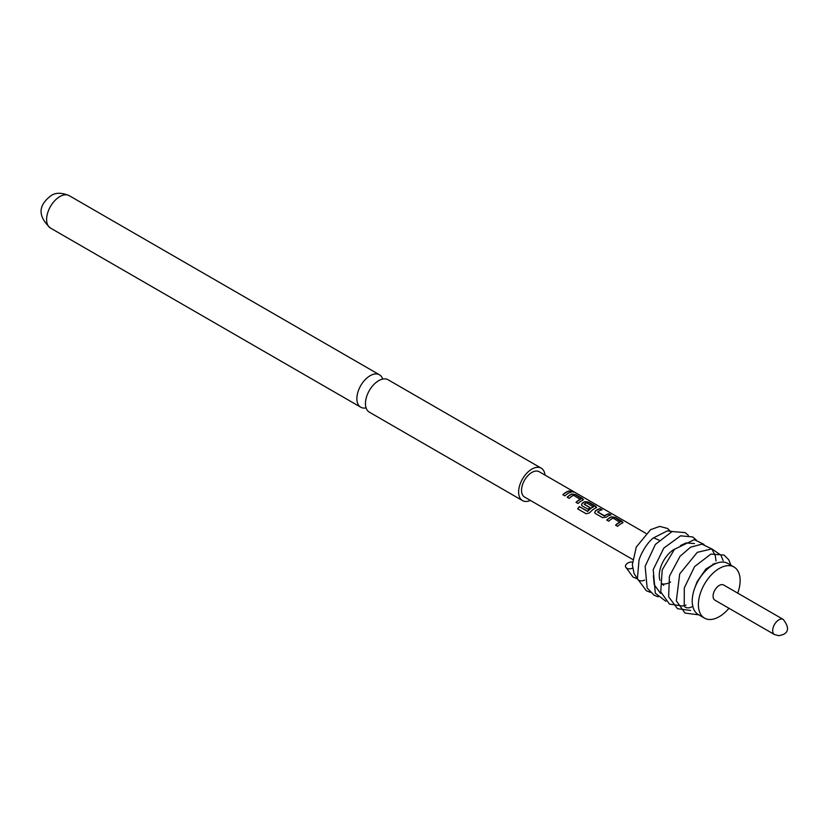 <?xml version="1.0" encoding="UTF-8"?>
<svg xmlns="http://www.w3.org/2000/svg" width="829" height="829" viewBox="0 0 829 829"><rect width="100%" height="100%" fill="white"/><g stroke="black" fill="none" stroke-linecap="round" stroke-linejoin="round"><path stroke-width="1.24" d="M573.813 492.167L573.409 491.918C571.119 490.789 570.425 490.695 571.305 491.649M571.378 491.4C573.761 492.322 574.476 492.416 573.523 491.67C571.222 490.54 570.518 490.447 571.378 491.4L570.829 490.799M574.124 492.146L573.523 491.67M541.213 468.167L388.045 379.734A18.715 10.808 120 0 0 378.687 380.666A18.715 10.808 120 0 0 366.459 397.153A18.715 10.808 120 0 0 369.33 412.158L522.498 500.592A18.715 10.808 -60 0 1 519.628 485.587A18.715 10.808 -60 0 1 531.855 469.1A18.715 10.808 -60 0 1 541.213 468.167A18.715 10.808 -60 0 1 545.005 475.09M622.983 522.612L615.066 517.617L611.367 517.089A14.342 8.28 120 0 0 609.989 517.773A14.342 8.28 120 0 0 606.869 520.135M623.025 522.488L622.278 523.14L622.227 521.472L615.128 517.379L611.387 516.85A14.621 8.435 120 0 0 609.989 517.555A14.621 8.435 120 0 0 606.714 520.052L608.745 521.223A14.621 8.435 120 0 1 612.02 518.726A14.621 8.435 120 0 1 613.149 518.135L619.957 522.311A14.342 8.28 120 0 0 618.848 522.892A14.342 8.28 120 0 0 615.729 525.254M601.719 509.918L599.989 508.913A14.342 8.28 120 0 0 596.797 510.156A14.342 8.28 120 0 0 595.398 511.078L594.673 512.654L595.429 513.534L602.528 517.628L606.258 517.161A14.621 8.435 120 0 1 607.688 516.218A14.621 8.435 120 0 1 610.932 514.954L608.9 513.783A14.621 8.435 120 0 0 605.657 515.047A14.621 8.435 120 0 0 604.496 515.793L597.668 511.856A14.621 8.435 120 0 1 598.828 511.11A14.621 8.435 120 0 1 602.072 509.835L600.051 508.664A14.621 8.435 120 0 0 596.797 509.939A14.621 8.435 120 0 0 595.377 510.882M610.579 515.027L608.838 514.032A14.342 8.28 120 0 0 605.657 515.275A14.342 8.28 120 0 0 604.517 516.011L604.496 515.793M596.611 507.389L588.694 502.395L584.994 501.866A14.342 8.28 120 0 0 583.616 502.55A14.342 8.28 120 0 0 582.217 503.472L581.523 505.141M595.906 507.908L595.854 506.25L588.756 502.146L585.015 501.628A14.621 8.435 120 0 0 583.616 502.322A14.621 8.435 120 0 0 582.186 503.265L581.492 505.037L582.238 505.918L588.051 509.275A14.621 8.435 120 0 1 590.03 507.617L584.258 504.115A14.621 8.435 120 0 1 585.419 503.369A14.621 8.435 120 0 1 586.559 502.788L593.367 506.965A14.342 8.28 120 0 0 592.248 507.535A14.342 8.28 120 0 0 587.761 511.348L579.388 506.623A14.621 8.435 120 0 0 577.678 508.871L586.207 513.783L589.678 512.778A14.621 8.435 120 0 1 594.507 508.612A14.621 8.435 120 0 1 595.906 507.908L596.652 507.255M589.885 507.721L584.258 504.291M583.419 499.773L575.502 494.778L571.803 494.25A14.342 8.28 120 0 0 570.435 494.934A14.342 8.28 120 0 0 567.316 497.296M583.471 499.649L582.714 500.301L582.663 498.633L575.564 494.54L571.834 494.011A14.621 8.435 120 0 0 570.435 494.716A14.621 8.435 120 0 0 567.16 497.213L569.191 498.384A14.621 8.435 120 0 1 572.456 495.887A14.621 8.435 120 0 1 573.595 495.296L580.404 499.483A14.342 8.28 120 0 0 579.284 500.053A14.342 8.28 120 0 0 576.176 502.415M571.026 492.188L569.285 491.193A14.342 8.28 120 0 0 566.103 492.436A14.342 8.28 120 0 0 562.984 494.799M644.589 580.072A5.057 3.326 164.5 0 1 637.46 578.735A5.057 3.326 164.5 0 1 637.418 578.528L638.993 560.373C639.926 555.896 646.454 542.871 653.625 537.793L659.024 540.187M653.366 575.689L654.236 584.673L660.537 593.377M694.495 543.565L686.06 542.954L680.422 545.617M730.981 565.264L728.732 559.741L723.986 555.047L710.899 554.083L694.567 566.611L684.308 587.896L684.215 605.73A5.057 3.326 -15.5 0 0 687.624 607.854A5.057 3.326 -15.5 0 0 692.609 606.237A5.057 3.326 -15.5 0 0 692.816 606.051L692.391 604.051A29.512 17.036 120 0 1 713.075 564.912A29.512 17.036 120 0 1 727.831 563.451L734.017 567.015A29.512 17.036 120 0 0 719.261 568.476A29.512 17.036 120 0 0 699.987 594.486A29.512 17.036 120 0 0 704.505 618.133A29.512 17.036 120 0 0 719.261 616.672A29.512 17.036 120 0 0 728.981 608.279M719.261 585.44A8.746 5.047 120 0 0 713.551 593.139A8.746 5.047 120 0 0 714.888 600.144L774.493 634.558A8.746 5.047 -60 0 1 773.156 627.553A8.746 5.047 -60 0 1 778.866 619.843A8.746 5.047 -60 0 1 783.239 619.418L723.634 585.005A8.746 5.047 120 0 0 719.261 585.44M661.956 583.854A21.45 12.383 120 0 0 667.946 583.233M669.107 582.746A21.45 12.383 120 0 0 670.578 581.979M674.443 549.181A21.45 12.383 120 0 0 659.977 580.31M661.117 582.756A21.45 12.383 120 0 0 663.718 585.274M692.743 606.123A29.512 17.036 120 0 0 698.329 614.558L704.505 618.133M653.553 537.866L667.366 530.861L672.329 531.462M632.361 562.103A5.057 3.254 -14.9 0 0 626.921 563.647A5.057 3.254 -14.9 0 0 625.553 566.798A5.057 3.254 -14.9 0 0 632.61 568.103M645.895 533.337L539.171 471.722A14.621 8.435 120 0 0 531.855 472.447A14.621 8.435 120 0 0 522.311 485.328A14.621 8.435 120 0 0 524.55 497.037L632.631 559.43M622.278 523.14A14.621 8.435 120 0 0 620.88 523.835A14.621 8.435 120 0 0 617.605 526.332L615.574 525.161A14.621 8.435 120 0 1 618.848 522.664A14.621 8.435 120 0 1 619.978 522.083M593.388 506.726A14.621 8.435 120 0 0 592.248 507.307A14.621 8.435 120 0 0 587.668 511.192M582.714 500.301A14.621 8.435 120 0 0 581.316 500.996A14.621 8.435 120 0 0 578.051 503.504L576.02 502.322A14.621 8.435 120 0 1 579.284 499.825A14.621 8.435 120 0 1 580.424 499.245M568.134 493.39A14.621 8.435 120 0 0 564.86 495.887L562.829 494.716A14.621 8.435 120 0 1 566.103 492.219A14.621 8.435 120 0 1 569.347 490.944L571.378 492.115A14.621 8.435 120 0 0 568.134 493.39M530.394 500.415A18.715 10.808 -60 0 1 522.498 500.592M366.086 407.878A18.715 10.808 -60 0 1 360.75 407.205A18.715 10.808 -60 0 1 357.879 392.21A18.715 10.808 -60 0 1 370.107 375.713A18.715 10.808 -60 0 1 379.464 374.791A18.715 10.808 -60 0 1 382.718 379.06M737.727 593.139A29.512 17.036 120 0 0 734.017 567.015M713.023 564.062A22.476 12.974 -60 0 1 714.339 564.228M587.502 511.4L579.388 506.623M579.471 506.768A14.342 8.28 120 0 0 577.823 508.944M604.258 516.021L597.668 512.032M595.398 511.078L594.714 512.747M360.75 407.205L50.486 228.068A18.715 10.808 -60 0 1 47.616 213.074A18.715 10.808 -60 0 1 59.843 196.577A18.715 10.808 -60 0 1 69.201 195.654L379.464 374.791M637.46 578.735L646.299 590.714L650.319 592.331M688.402 535.389L685.117 532.601L672.091 531.534L655.387 544.404L645.149 566.311L647.138 587.989L654.081 595.201L658.112 596.828M696.194 539.886L692.629 536.933L680.578 535.824L663.853 548.052L653.211 569.596L655.324 593.201L665.915 601.336M703.987 544.384L694.298 539.648L674.516 549.275L662.216 569.844L660.744 591.896L669.459 604.082L682.516 606.03M682.619 606.009L686.039 605.087M716.018 560.953L715.354 556.104M715.303 555.886L711.821 548.933L701.966 544.135L690.609 547.181L680.081 556.249L669.417 576.228L668.64 596.766L677.49 608.714L690.64 610.465M723.157 560.642L720.857 555.109L711.831 548.891L697.293 552.342L679.718 573.886L676.319 600.838L685.013 613.066L698.857 614.869M774.493 634.558L779.032 635.719L783.167 634.548C788.928 631.864 788.949 626.817 783.239 619.418M637.522 578.943L634.071 573.523L632.32 564.756L636.278 547.057L650.568 529.669L659.739 526.394L667.594 528.487L670.941 531.928M637.501 578.87L632.993 577.067L625.553 566.798M50.486 228.068C33.574 212.473 43.077 201.779 50.963 195.706C55.543 192.494 61.626 192.473 69.201 195.654M716.598 563.223L714.971 563.43L705.873 569.077L697.127 581.657L694.557 588.6"/></g></svg>
